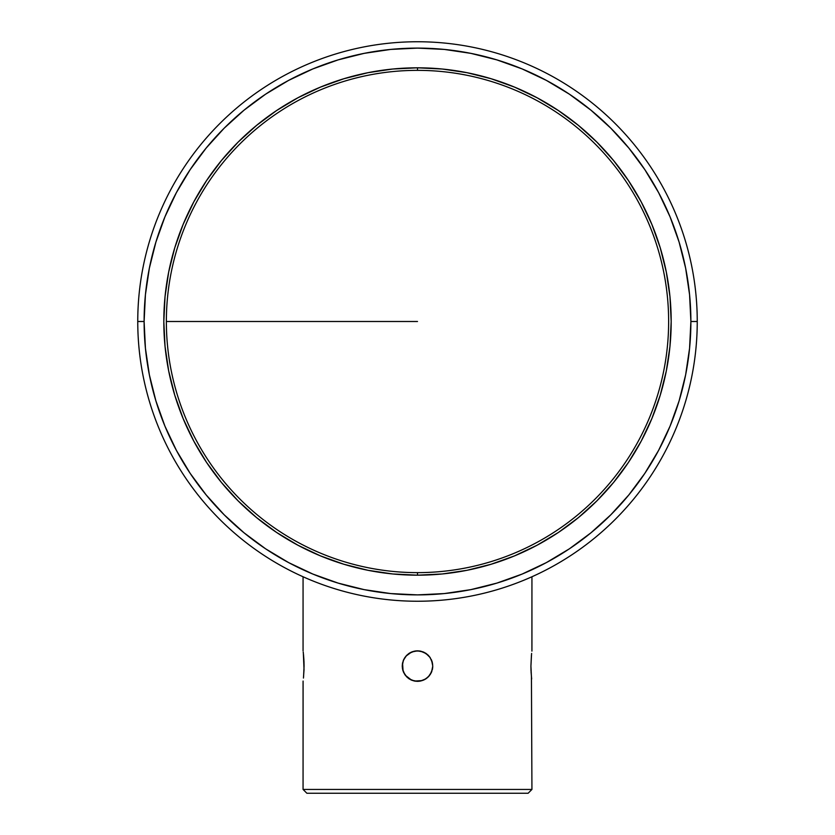 <?xml version="1.0" encoding="UTF-8"?>
<svg xmlns="http://www.w3.org/2000/svg" width="835" height="835" viewBox="0 0 835 835"><rect width="100%" height="100%" fill="white"/><g stroke="black" fill="none" stroke-linecap="round" stroke-linejoin="round"><path stroke-width="1.25" d="M417.5 321.496L166.363 321.496L417.5 321.496M303.063 681.35L303.063 789.44L306.873 793.25L303.063 789.44L531.937 789.44L531.436 676.882L531.937 789.44L528.127 793.25L531.937 789.44L303.063 789.44L303.095 681.057M531.655 678.991L531.07 671.945M531.029 671.121L530.924 666.1M531.436 676.882L530.924 666.09L531.551 654.139M531.624 653.419L531.436 655.308L531.624 653.419M531.905 651.133L531.937 576.766L531.937 650.83M303.063 650.83L303.063 576.766L303.063 650.83M303.209 651.999L303.564 655.308L303.209 651.999M303.345 653.189L304.034 669.482M304.076 666.111L303.564 676.882M304.034 669.493L303.449 678.051M432.603 668.24L432.718 667.228M430.286 674.419L431.486 672.196M426.664 678.291L429.138 675.964M422.291 680.577L414.515 681.057L409.025 678.782M405.319 675.285L411.655 680.191L417.5 681.35L423.345 680.191L425.996 678.772L423.345 680.191L417.49 681.35L411.634 680.181L414.504 681.057L417.49 681.35L411.655 680.191L405.559 675.598M402.846 670.338L402.24 666.09L403.409 660.224L404.829 657.594L403.409 660.245L402.24 666.09L403.409 671.956L406.718 676.882L403.409 671.956L402.24 666.09L402.543 663.094L403.096 671.121L404.881 674.68M402.752 670.004L402.898 670.536M402.397 663.94L403.514 659.984M409.014 653.408L411.655 651.999L417.51 650.83L411.634 652.01L405.862 656.216M412.709 651.603L417.49 650.83L423.366 652.01L426.236 653.586L420.381 651.112M420.485 651.133L423.345 651.999L417.49 650.83L420.485 651.133L417.5 650.83L423.345 651.999L425.975 653.398M432.154 661.842L432.76 666.09L431.591 660.224L432.76 666.09L431.591 671.956L432.76 666.09L432.457 669.106L430.182 674.586L431.591 671.956L428.282 676.893L424.086 679.857L419.201 681.256L414.097 680.963L409.348 678.991L405.549 675.578M432.248 662.186L432.102 661.644M303.971 661.069L304.076 666.09M427.99 655.016L424.086 652.323L419.201 650.924L414.097 651.216L409.348 653.189L405.549 656.613L403.096 661.069M432.655 664.357L431.225 659.431M406.582 655.433L410.914 652.323L415.799 650.924L420.903 651.216L425.652 653.189L430.119 657.51M429.451 656.613L431.904 661.069L432.76 666.09M402.345 664.357L403.775 659.431L406.76 655.256M404.714 657.761L403.409 660.234L406.635 655.381M425.986 653.408L423.345 651.999L428.292 655.298L425.986 653.408M430.171 657.594L428.282 655.298L430.192 657.615L432.467 663.115M428.418 676.747L425.986 678.782L428.292 676.882L425.975 678.782L420.475 681.057L424.994 679.387M411.634 652.01L408.336 653.889M417.5 70.359A251.137 251.137 0 0 0 166.363 321.496A251.137 251.137 0 0 0 417.5 572.633L417.5 575.179A253.683 253.683 0 0 1 163.817 321.496A253.683 253.683 0 0 1 417.5 67.812L417.5 70.359A251.137 251.137 0 0 1 668.637 321.496A251.137 251.137 0 0 1 417.5 572.633A251.137 251.137 0 0 1 166.363 321.496A251.137 251.137 0 0 1 417.5 70.359L417.5 67.812L392.638 69.034L368.005 72.687L343.863 78.74L320.421 87.132L297.918 97.768L276.562 110.575L256.564 125.396L238.121 142.117L221.4 160.56L206.569 180.558L193.772 201.913L183.136 224.417L174.745 247.859L168.691 272.001L165.038 296.634L163.817 321.496L165.038 346.358L168.691 370.99L174.745 395.132L183.136 418.575L193.772 441.078L206.569 462.433L221.4 482.432L238.121 500.875L256.564 517.596L276.562 532.427L297.918 545.224L320.421 555.87L343.863 564.251L368.005 570.305L392.638 573.958L417.5 575.179L442.362 573.958L466.995 570.305L491.137 564.251L514.579 555.87L537.082 545.224L558.438 532.427L578.436 517.596L596.879 500.875L613.6 482.432L628.431 462.433L641.228 441.078L651.864 418.575L660.255 395.132L666.309 370.99L669.962 346.358L671.183 321.496L669.962 296.634L666.309 272.001L660.255 247.859L651.864 224.417L641.228 201.913L628.431 180.558L613.6 160.56L596.879 142.117L578.436 125.396L558.438 110.575L537.082 97.768L514.579 87.132L491.137 78.74L466.995 72.687L442.362 69.034L417.5 67.812A253.683 253.683 0 0 1 671.183 321.496A253.683 253.683 0 0 1 417.5 575.179L417.5 572.633A251.137 251.137 0 0 0 668.637 321.496A251.137 251.137 0 0 0 417.5 70.359M697.246 321.496L690.889 321.496A273.389 273.389 0 0 1 417.5 594.885A273.389 273.389 0 0 1 144.111 321.496L137.754 321.496A279.746 279.746 0 0 0 417.5 601.242A279.746 279.746 0 0 0 697.246 321.496A279.746 279.746 0 0 1 417.5 601.242A279.746 279.746 0 0 1 137.754 321.496A279.746 279.746 0 0 1 417.5 41.75A279.746 279.746 0 0 1 697.246 321.496A279.746 279.746 0 0 0 417.5 41.75A279.746 279.746 0 0 0 137.754 321.496L144.111 321.496A273.389 273.389 0 0 1 417.5 48.106A273.389 273.389 0 0 1 690.889 321.496L697.246 321.496M144.111 321.496L145.426 294.703L149.361 268.16L155.884 242.14L164.923 216.87L176.394 192.624L190.182 169.609L206.172 148.056L224.187 128.183L244.06 110.168L265.613 94.178L288.628 80.39L312.874 68.919L338.144 59.88L364.164 53.356L390.707 49.422L417.5 48.106L444.293 49.422L470.836 53.356L496.856 59.88L522.125 68.919L546.372 80.39L569.386 94.178L590.94 110.168L610.813 128.183L628.828 148.056L644.818 169.609L658.606 192.624L670.077 216.87L679.116 242.14L685.639 268.16L689.574 294.703L690.889 321.496L689.574 348.289L685.639 374.832L679.116 400.852L670.077 426.121L658.606 450.368L644.818 473.382L628.828 494.936L610.813 514.809L590.94 532.824L569.386 548.814L546.372 562.602L522.125 574.073L496.856 583.112L470.836 589.635L444.293 593.57L417.5 594.885L390.707 593.57L364.164 589.635L338.144 583.112L312.874 574.073L288.628 562.602L265.613 548.814L244.06 532.824L224.187 514.809L206.172 494.936L190.182 473.382L176.394 450.368L164.923 426.121L155.884 400.852L149.361 374.832L145.426 348.289L144.111 321.496M306.873 793.25L528.127 793.25L306.873 793.25M432.332 669.66L432.457 669.106M419.65 681.203L417.49 681.35M408.764 678.604L406.708 676.882M402.668 662.531L402.543 663.084M406.718 655.298L409.025 653.398L414.525 651.123L411.655 651.999M410.006 652.803L409.025 653.398M415.35 650.987L417.51 650.83M432.655 667.823L431.225 672.759L428.24 676.924M409.014 678.782L411.655 680.191M406.76 676.924L410.914 679.857L415.799 681.256L420.903 680.963L425.652 678.991L429.451 675.578L431.904 671.121M402.345 667.823L403.775 672.759M404.818 674.586L402.533 669.065L402.24 666.09M411.634 680.181L409.004 678.772M303.564 655.308L303.93 660.245M530.924 666.09L531.436 655.298"/></g></svg>

